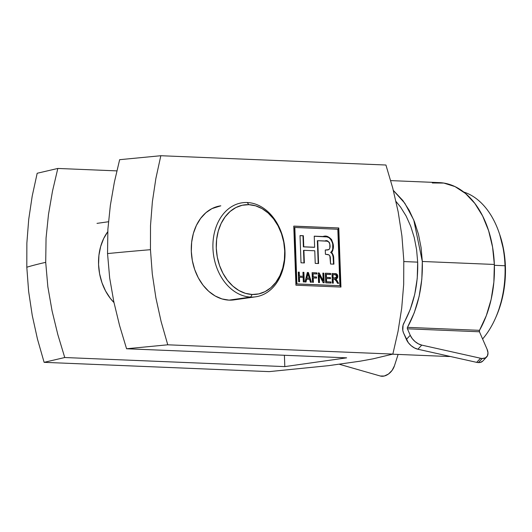 <?xml version="1.0" encoding="UTF-8"?>
<svg xmlns="http://www.w3.org/2000/svg" width="532" height="532" viewBox="0 0 532 532"><rect width="100%" height="100%" fill="white"/><g stroke="black" fill="none" stroke-linecap="round" stroke-linejoin="round"><path stroke-width="0.8" d="M482.604 338.99A83.118 54.118 -87.6 0 0 505.014 265.747L494.374 265.302L505.014 265.747L505.4 266.186A79.554 51.797 -87.6 0 0 499.708 234.519L499.076 232.664A83.118 54.118 92.4 0 1 505.014 265.747A83.118 54.118 -87.6 0 0 463.718 192.032M113.981 302.555A47.494 35.79 -98.1 0 1 98.566 264.524L99.597 273.774L101.971 282.725L105.602 291.037L110.343 298.386L113.981 302.555M236.048 299.516L229.053 300.134L250.692 297.062A47.494 35.79 -98.1 0 1 213.146 251.57A47.494 35.79 -98.1 0 1 242.293 202.772A47.494 35.79 -98.1 0 1 247.227 202.526A47.494 35.79 81.9 0 0 212.946 248.311A47.494 35.79 81.9 0 0 250.692 297.062L252.155 294.482A45.12 34.001 -98.1 0 1 216.291 248.165A45.12 34.001 -98.1 0 1 248.856 204.674L247.227 202.526A47.494 35.79 -98.1 0 1 284.773 248.025A47.494 35.79 -98.1 0 1 255.626 296.823L233.987 299.888A47.494 35.79 -98.1 0 1 191.307 251.377L191.66 242.186L193.382 233.402L196.414 225.368L200.631 218.393L205.871 212.733L211.935 208.624L220.8 205.818M119.64 159.686L114.36 182.21L110.337 205.465L107.883 229.305L107.537 253.578A415.578 37.546 -2.1 0 1 150.456 249.694L150.516 225.521L152.371 201.814L155.863 178.533L160.83 155.723L119.64 159.686L160.83 155.723L385.926 165.02L392.736 188.049L398.162 211.809L401.906 235.849L403.788 260.148L403.688 284.354L401.713 308.075L398.042 331.35L392.855 354.093L373.065 358.827L360.264 361.168L328.537 365.664L269.205 371.622L44.109 362.332L64.744 357.524L57.802 334.495L52.056 310.841L47.84 286.715L45.712 262.343A415.578 37.546 177.9 0 0 26.806 267.224L28.642 291.47L32.246 315.403L37.453 339.044L44.109 362.332L37.453 339.044L32.246 315.403L28.642 291.47L26.806 267.224A415.578 37.546 -2.1 0 1 45.712 262.343L46.058 238.05L48.492 214.389L52.488 191.201L57.815 168.451L37.18 173.259L32.206 196.069L28.721 219.344L26.866 243.044L26.806 267.224L26.866 243.044L28.721 219.344L32.206 196.069L37.18 173.259L57.815 168.451L116.847 170.885L57.815 168.451L52.488 191.201L48.492 214.389L46.058 238.05L45.712 262.343L47.84 286.715L52.056 310.841L57.802 334.495L64.744 357.524L44.109 362.332L269.205 371.622L328.537 365.664L360.264 361.168L373.065 358.827L392.855 354.093L398.042 331.35L401.713 308.075L403.688 284.354L403.788 260.148L401.906 235.849L398.162 211.809L392.736 188.049L385.926 165.02L160.83 155.723L155.863 178.533L152.371 201.814L150.516 225.521L150.456 249.694L152.292 273.947L155.896 297.88L161.103 321.508L167.76 344.803L392.855 354.093L167.76 344.803L126.569 348.759L346.638 357.843L284.813 366.608L64.744 357.524L284.813 366.608L284.401 355.276L284.813 366.608L346.638 357.843L126.569 348.759L167.76 344.803L161.103 321.508L155.896 297.88L152.292 273.947L150.456 249.694A415.578 37.546 177.9 0 0 107.537 253.578L109.672 277.977L113.848 301.91L119.56 325.498L126.569 348.759L119.56 325.498L113.848 301.91L109.672 277.977L107.537 253.578L107.883 229.305L110.337 205.465L114.36 182.21L119.64 159.686M403.835 261.564L417.68 262.136L403.835 261.564M294.828 227.477L296.896 283.908L339.895 285.684L337.827 229.252L294.828 227.477L337.827 229.252L339.895 285.684L296.51 283.962L339.895 285.684L296.51 283.962L296.896 283.908L294.828 227.477L294.442 227.536L294.828 227.477M306.645 279.187L306.02 282.033L305.022 281.993L307.323 272.477L308.407 272.517L311.406 282.253L310.409 282.213L309.571 279.307L306.645 279.187L309.571 279.307L310.409 282.213L311.406 282.253L308.407 272.517L307.323 272.477L305.022 281.993L306.02 282.033L306.645 279.187L306.259 279.24L306.645 279.187M324.168 282.785L323.157 282.738L319.227 275.091L319.506 282.592L318.548 282.552L318.196 272.923L319.207 272.963L323.143 280.63L322.864 273.115L323.815 273.155L324.168 282.785L323.815 273.155L322.864 273.115L323.143 280.63L319.207 272.963L318.196 272.923L318.548 282.552L319.506 282.592L319.227 275.091L323.157 282.738L324.168 282.785M337.547 283.337L335.586 279.672L334.98 279.107L333.158 278.908L333.318 283.157L332.36 283.117L332.008 273.495L336.111 273.747L337.328 274.658L337.727 277.391L337.321 278.223L335.918 278.961L338.651 283.376L337.547 283.337L338.651 283.376L335.918 278.961L337.82 276.381C337.574 274.465 336.69 273.548 335.18 273.628L332.008 273.495L332.36 283.117L333.318 283.157L333.158 278.908L334.256 278.954L336.49 281.255L337.547 283.337M301.019 262.801L300.021 235.583L303.36 235.723L303.772 246.808L314.645 247.254L314.239 236.168L326.708 236.833L329.428 237.585L331.556 239.5L333.105 244.068L333.232 247.327L332.779 250.479L332.141 251.802L331.01 252.374L332.088 252.919L333.105 254.988L333.903 264.158L330.565 264.018L329.833 255.766L328.856 254.855L325.424 254.263L325.265 250.013L328.982 249.581L329.847 248.065L329.84 244.155L329.261 242.279L327.167 241.189L317.737 240.69L318.575 263.526L315.237 263.387L314.771 250.772L303.898 250.326L304.357 262.941L301.019 262.801L300.021 235.583L303.36 235.723L303.772 246.808L314.645 247.254L314.239 236.168L323.237 236.541C330.332 233.368 337.215 246.968 331.01 252.374C332.899 253.604 333.797 255.786 333.71 258.918L333.903 264.158L330.565 264.018L330.372 258.805C330.465 256.264 329.574 254.828 327.692 254.489L325.424 254.263L325.265 250.013L327.918 249.94L325.265 250.06L327.526 249.974C332.433 249.322 329.501 238.496 324.986 240.989L317.737 240.69L318.575 263.526L315.237 263.387L314.771 250.772L303.898 250.326L304.357 262.941L301.019 262.801M330.99 281.94L331.03 283.064L325.697 282.844L325.345 273.215L330.578 273.435L330.625 274.559L326.335 274.386L326.449 277.385L330.445 277.551L330.485 278.675L326.488 278.509L326.608 281.76L330.99 281.94L326.608 281.76L326.488 278.509L330.485 278.675L330.445 277.551L326.449 277.385L326.335 274.386L330.625 274.559L330.578 273.435L325.345 273.215L325.697 282.844L331.03 283.064L330.99 281.94L330.598 281.993L330.99 281.94M316.54 276.973L316.58 278.096L313.248 277.963L313.408 282.339L312.457 282.299L312.098 272.67L316.866 272.869L316.906 273.993L313.095 273.834L313.202 276.84L316.54 276.973L313.202 276.84L313.095 273.834L316.906 273.993L316.866 272.869L312.098 272.67L312.457 282.299L313.408 282.339L313.248 277.963L316.58 278.096L316.54 276.973L316.154 277.026L316.54 276.973M303.307 281.92L303.147 277.418L299.43 277.265L299.596 281.767L298.645 281.727L298.286 272.105L299.243 272.138L299.39 276.141L303.1 276.294L302.954 272.291L303.912 272.331L304.264 281.96L303.307 281.92L304.264 281.96L303.912 272.331L302.954 272.291L303.1 276.294L299.39 276.141L299.243 272.138L298.286 272.105L298.645 281.727L299.596 281.767L299.43 277.265L303.147 277.418L303.307 281.92M392.53 354.192L447.492 356.46A83.118 54.118 -87.6 0 0 450.278 356.467M496.203 316.5L498.284 311.406L502.567 297.042L504.974 281.774L505.4 266.186L503.837 250.878L499.654 234.346M295.932 285.199L293.77 226.113L338.784 227.969L340.952 287.054L295.932 285.199L293.77 226.113L338.784 227.969L293.77 226.18L338.784 227.969L340.952 287.054L295.932 285.199M255.626 296.823A47.494 35.79 -98.1 0 1 250.692 297.062L229.053 300.134L221.997 298.937L215.141 295.965L208.75 291.343L203.078 285.238L198.336 277.89L194.712 269.578L192.338 260.627L191.307 251.377A47.494 35.79 -98.1 0 1 220.654 205.837L220.514 205.857M107.89 231.54L103.674 238.516L100.648 246.549L98.919 255.333L98.566 264.524A47.494 35.79 -98.1 0 1 107.743 231.739M505.014 265.747A83.118 54.118 92.4 0 1 495.551 317.996L496.336 316.194A79.554 51.797 -87.6 0 0 505.4 266.186L505.014 265.747M340.566 287.041L338.399 228.022L340.566 287.041M294.442 227.536L296.51 283.962L294.442 227.536M303.972 262.921L303.513 250.379L303.898 250.326L303.513 250.379L303.972 262.921M318.183 263.513L317.351 240.743L317.737 240.69L317.351 240.743L318.183 263.513M327.878 249.927L327.526 249.974M332.394 250.512L331.755 251.855L330.625 252.427C332.513 253.658 333.411 255.839 333.325 258.971L333.71 258.918L333.325 258.971L333.511 264.145L333.125 256.989L332.354 254.077M331.915 253.265L331.409 252.727M332.706 248.983L332.719 244.122L331.921 240.943L330.153 238.409M329.069 237.658L327.133 237.019M326.429 236.906L314.239 236.241L322.851 236.594C329.946 233.422 336.829 247.021 330.625 252.427M314.259 247.314L303.38 246.861L302.974 235.776L300.028 235.656L303.36 235.723L302.974 235.776L303.38 246.861L314.259 247.314M332.773 278.961L333.158 278.908L332.773 278.961L332.926 283.144L332.773 278.961M336.856 278.369L337.434 276.434L336.596 274.273L335.413 273.741L332.015 273.568L334.794 273.681C336.304 273.601 337.188 274.519 337.434 276.434L335.532 279.014L336.503 279.433L336.118 279.486L336.909 280.75L337.295 280.697L336.909 280.75L338.226 283.363L335.532 279.014M335.379 277.904L332.733 277.837L332.62 274.712L332.733 277.837L334.774 277.923L336.337 277.637L336.869 276.347L336.337 275.111L335.273 274.751L336.869 276.347L335.16 277.87L333.118 277.784L333.005 274.658L335.273 274.751L332.62 274.712L333.005 274.658L333.118 277.784L332.733 277.837L335.16 277.87M336.596 274.273L335.725 273.8M325.345 273.288L330.578 273.435L330.192 273.488L330.232 274.545L330.192 273.488L325.345 273.288M325.95 274.439L326.335 274.386L325.95 274.439L326.056 277.438L330.445 277.551L330.059 277.604L330.099 278.655L330.059 277.604L326.056 277.438L325.95 274.439M326.103 278.562L326.488 278.509L326.103 278.562L326.222 281.814L330.598 281.993L330.638 283.051L330.598 281.993L326.222 281.814L326.103 278.562M318.841 275.144L319.227 275.091L318.841 275.144L319.114 282.572L318.841 275.144M318.203 272.996L319.207 272.963L318.821 273.022L322.751 280.69L323.143 280.63L322.751 280.69L318.821 273.022L318.203 272.996M322.864 273.189L323.815 273.155L323.429 273.209L323.782 282.765L323.429 273.209L322.864 273.189M312.863 278.017L313.248 277.963L312.863 278.017L313.016 282.319L312.863 278.017M312.104 272.743L316.866 272.869L316.48 272.923L316.513 273.98L316.48 272.923L312.104 272.743M312.71 273.894L313.095 273.834L312.71 273.894L312.816 276.893L316.154 277.026L316.194 278.083L316.154 277.026L312.816 276.893L312.71 273.894M307.303 272.544L308.407 272.517L308.021 272.577L311.001 282.239L308.021 272.577L307.303 272.544M307.576 275.303L307.902 273.501L307.509 273.554L307.19 275.363L307.576 275.303L307.19 275.363L306.505 278.13L306.891 278.076L307.576 275.303L306.891 278.076L306.505 278.13L309.245 278.17L306.505 278.13L307.509 273.554L307.902 273.501L309.245 278.17L307.902 273.501L307.576 275.303M306.259 279.24L305.647 282.02L306.259 279.24M299.044 277.318L299.43 277.265L299.044 277.318L299.203 281.754L299.044 277.318M298.292 272.171L299.243 272.138L298.858 272.198L299.004 276.194L303.1 276.294L299.004 276.194L298.858 272.198L298.292 272.171M302.961 272.364L303.912 272.331L303.519 272.391L303.872 281.947L303.519 272.391L302.961 272.364M252.155 294.482L258.798 293.897L265.122 291.603L270.881 287.699L275.862 282.332L279.872 275.702L282.745 268.068L284.387 259.722L284.72 250.991L283.742 242.2L281.488 233.701L278.037 225.807L273.534 218.825L268.148 213.026L262.077 208.63L255.566 205.811L248.856 204.674L242.213 205.259L235.889 207.553L230.13 211.457L225.149 216.823L221.139 223.453L218.266 231.088L216.624 239.433L216.291 248.165L217.269 256.956L219.523 265.455L222.975 273.348L227.477 280.331L232.863 286.13L238.935 290.525L245.445 293.345L252.155 294.482L250.692 297.062A47.494 35.79 81.9 0 0 284.972 251.284A47.494 35.79 81.9 0 0 247.227 202.526L248.856 204.674A45.12 34.001 -98.1 0 1 284.72 250.991A45.12 34.001 -98.1 0 1 252.155 294.482M482.69 361.162L480.077 362.478L478.401 362.591A11.877 7.215 43.4 0 0 482.797 361.055L486.68 356.945A11.877 7.215 -136.6 0 1 482.285 358.475L478.401 362.591A11.877 7.215 -136.6 0 1 476.672 362.358L417.879 349.231L414.455 347.935L411.15 345.68L408.337 342.714L403.522 332.912L406.368 339.403L410.252 335.293L412.227 338.605L415.033 341.564L418.345 343.825L421.763 345.115L480.556 358.242A11.877 7.215 43.4 0 0 482.285 358.475L485.41 357.883L487.412 355.901L487.99 352.842L487.053 349.165A11.877 7.215 -136.6 0 1 486.68 356.945M393.361 190.449L404.819 203.244L413.783 220.055L422.315 261.478L494.348 264.457A90.24 58.759 -87.6 0 0 439.339 182.622L390.701 180.614M393.348 190.403L402.857 200.511L409.214 210.373L414.448 221.691L418.438 234.193L421.085 247.566L422.315 261.478L421.829 279.14L419.116 296.444L414.268 312.723L407.479 327.36A1.19 0.771 92.4 0 0 407.412 328.803L410.252 335.293L407.412 328.803L479.438 331.775L479.512 330.332A1.19 0.771 -87.6 0 0 479.438 331.775L487.053 349.165L479.438 331.775L407.412 328.803L407.286 328.071L407.479 327.36L479.512 330.332L486.301 315.695L491.149 299.416L493.862 282.113L494.348 264.457L422.315 261.478C422.933 286.07 417.986 308.028 407.479 327.36L479.512 330.332A90.24 58.759 -87.6 0 0 494.348 264.457L492.579 247.094L488.615 230.722L482.617 215.965L474.817 203.39L465.507 193.482L455.046 186.619L443.841 183.075L432.323 182.975M396.014 201.488L400.563 207.068L406.155 216.078L410.757 226.346L414.262 237.618L416.589 249.648L417.68 262.136L417.234 278.409L414.734 294.342L410.272 309.331L403.07 325.152L402.81 330.485L403.522 332.912A8.312 5.413 92.4 0 1 404.014 322.818C413.697 305.009 418.252 284.786 417.68 262.136M339.403 364.28L380.333 376.018L384.303 376.018L388.486 374.023L392.091 370.405L394.425 365.856L398.129 354.418L394.425 365.856A11.877 8.286 -54.3 0 1 380.333 376.018L339.403 364.28M480.556 358.242L421.763 345.115L417.879 349.231L476.672 362.358L480.556 358.242L476.672 362.358A11.877 7.215 43.4 0 0 478.401 362.591L482.285 358.475A11.877 7.215 -136.6 0 1 480.556 358.242M410.252 335.293L406.368 339.403A11.877 7.215 43.4 0 0 417.879 349.231L421.763 345.115A11.877 7.215 -136.6 0 1 410.252 335.293M108.455 221.751L97.004 223.374"/></g></svg>
